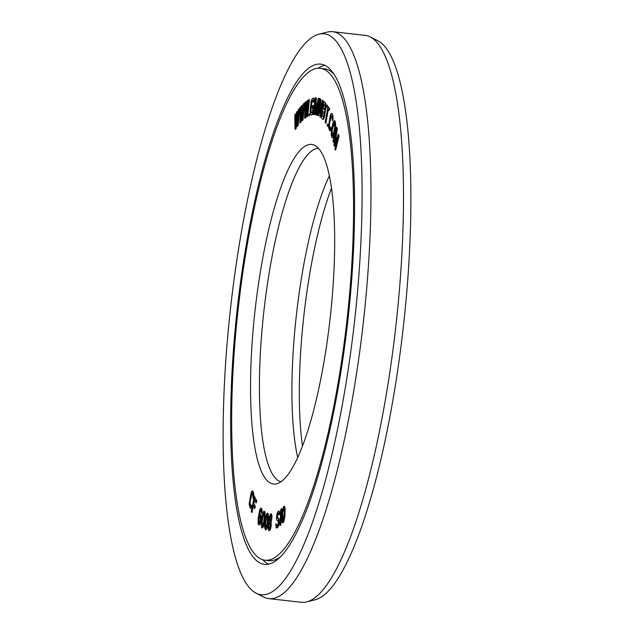 <?xml version="1.0" encoding="UTF-8"?>
<svg xmlns="http://www.w3.org/2000/svg" width="634" height="634" viewBox="0 0 634 634"><rect width="100%" height="100%" fill="white"/><g stroke="black" fill="none" stroke-linecap="round" stroke-linejoin="round"><path stroke-width="0.95" d="M262.428 526.038L262.08 522.353L262.658 517.74L262.254 517.693L263.514 513.215L264.338 514.618L263.752 521.544L262.484 526.022L261.66 524.619L262.254 517.693M262.31 520.189L261.905 520.149M260.82 559.006A247.506 54.682 -83.6 0 0 264.917 560.202A247.506 54.682 -83.6 0 0 345.839 329.831A247.506 54.682 -83.6 0 0 324.394 69.502A247.506 54.682 96.4 0 0 320.297 68.306A247.506 54.682 96.4 0 0 239.375 298.677A247.506 54.682 96.4 0 0 260.82 559.006M270.663 483.211A170.855 37.747 96.4 0 1 256.675 296.989A170.855 37.747 96.4 0 1 314.551 145.297A170.855 37.747 -83.6 0 1 314.749 145.4A170.855 37.747 -83.6 0 1 330.116 318.474A170.855 37.747 -83.6 0 1 276.646 483.805A170.855 37.747 -83.6 0 1 270.663 483.211M295.816 121.023L295.666 114.088L294.747 114.778L295.079 129.399L296.173 128.464L296.87 118.693M296.173 128.464L295.761 128.425L296.736 114.825L297.14 126.459L298.234 125.524L299.272 108.937L298.352 109.627L297.568 122.314L297.148 111.346L296.466 112.321L295.507 125.263L295.262 114.041M297.814 118.257L297.56 111.386L297.148 111.346M250.224 508.191L250.977 508.238L251.872 506.186L251.555 505.235L250.588 506.138L250.311 505.821L249.701 503.451L251.064 494.916L252.007 493.022L252.76 494.758L253.069 498.863L253.37 497.127L252.704 491.437L252.023 490.97L251.151 492.547L249.162 503.927L250.224 508.191L251.064 507.557L251.151 505.187M250.842 506.003L250.105 503.499L250.192 501.129L252.166 493.197M253.069 498.863L253.774 497.175L253.774 494.013L253.109 491.485L252.372 490.97M251.619 512.431L253.061 505.219L254.559 508.674L254.955 506.709L253.457 503.245L254.305 498.99L256.033 502.976L256.429 501.011L254.353 496.224L251.278 511.63L252.031 512.478L253.346 505.877M254.559 508.674L255.359 506.748L253.862 503.293L254.591 499.647M256.033 502.976L256.833 501.05L254.353 496.224M299.874 122.925L300.556 122.196L301.839 108.454L301.911 120.753L302.584 120.032L304.019 103.199L303.512 103.746L302.426 116.624L302.323 105.006L301.641 105.727L300.389 118.788L300.461 106.995L299.953 107.534L299.874 122.925L300.96 122.243L301.863 112.598M301.911 120.753L302.989 120.08L304.423 103.247L304.019 103.199M302.79 112.25L302.727 105.054L302.323 105.006M300.825 114.278L300.865 107.043L300.461 106.995M304.597 118.257L305.263 117.797L306.848 104.039L306.587 116.886L307.244 116.426L309.051 99.514L308.56 99.863L307.181 112.804L307.403 100.663L306.737 101.115L305.2 114.175L305.58 101.923L305.081 102.264L304.597 118.257L305.667 117.845L306.761 108.382M306.587 116.886L307.648 116.474L309.463 99.562L309.051 99.514M307.672 108.2L307.807 100.703L307.403 100.663M305.754 109.476L305.984 101.963L305.58 101.923M310.882 114.96L312.007 114.841L312.824 113.613L313.996 105.371L312.396 105.601L312.197 107.725L312.911 107.558L312.459 111.481L311.801 112.67L310.803 112.559L310.628 109.476L311.611 101.622L312.982 100.267L313.418 102.248L313.893 102.137L313.981 100.378L313.545 98.405L312.467 98.31L311.199 101.028L310.058 111.338L310.517 114.699L311.603 114.794L312.419 113.565L313.592 105.323M312.197 107.725L312.895 107.709M311.381 112.773L310.977 110.926L311.54 104.206L312.324 100.909L313.101 100.378M313.418 102.248L314.298 102.185L314.393 100.426L313.957 98.452L313.188 98.143M308.544 115.816L309.36 115.681L309.511 113.914L309.099 113.866L308.544 115.816L309.099 113.866M315.486 114.802L318.062 101.86L316.548 114.976L317.008 115.055L318.926 98.389L318.244 98.27L315.383 112.979L315.954 97.89L315.264 97.779L313.347 114.445L313.806 114.524L315.32 101.4L314.876 114.699L315.891 114.849L317.491 106.797M317.008 115.055L317.412 115.103L319.338 98.428L318.244 98.27M315.891 110.371L316.358 97.937L315.264 97.779M313.806 114.524L314.21 114.564L315.146 106.433M320.82 111.227L320.899 99.245L319.845 98.801L317.594 115.348L318.03 115.61L319.988 101.178L319.837 116.711L320.495 117.108L322.738 100.56L322.302 100.299L320.392 114.382L320.495 99.197L319.845 98.801M318.03 115.61L318.442 115.657L319.956 104.452M320.495 117.108L320.899 117.155L323.142 100.608L322.302 100.299M322.69 119.319L323.498 119.374L324.346 117.441L326.011 106.678L325.614 103.041L323.57 101.274L321.058 117.591L322.69 119.319L323.522 118.574L325.511 107.748L325.496 103.699L323.57 101.274M329.022 110.371L329.72 108.715L326.882 104.927L326.589 106.631L327.612 108.208L325.139 122.497L325.519 123.091L327.992 108.794L329.022 110.371L329.315 108.668L326.882 104.927M325.519 123.091L325.931 123.139L328.325 109.302M329.625 130.731L330.393 130.652L331.265 128.361L330.512 127.521L329.664 128.425L328.975 126.38L330.203 117.71L331.13 115.547L331.947 116.941L332.367 120.769L332.636 118.994L332.565 115.967L331.82 113.779L331.106 113.573L330.235 115.404L328.428 127.03L329.625 130.731L330.472 129.819L330.512 127.521M330.108 128.504L329.418 124.121L331.392 115.721M332.367 120.769L333.04 119.041L332.969 116.014L332.232 113.827L331.471 113.446M327.326 126.237L328.04 124.613L327.334 123.987L327.326 126.237L327.334 123.987M332.105 137.689L332.858 137.737L333.73 136.159L335.481 128.266L335.465 122.417L334.72 120.674L333.476 121.252L331.637 128.353L331.162 134.836L331.772 137.213L332.454 137.689L333.73 134.693L335.251 126.642L335.251 123.479L334.316 120.626M334.292 146.28L337.692 137.784L334.934 148.879L335.212 149.996L338.714 135.898L338.302 134.226L334.483 144.037L336.923 128.654L336.511 126.982L333.008 141.081L333.286 142.19L336.044 131.095L333.928 144.79L334.704 146.327L336.995 140.59M335.212 149.996L335.616 150.044L339.119 135.945L338.302 134.226M335.18 142.238L337.336 128.702L336.511 126.982M333.286 142.19L333.69 142.238L335.354 135.541M261.596 513.508L262.104 512.438L261.676 508.634L260.606 508.214L259.686 509.998L258.117 518.81L258.125 523.755L258.735 524.904L259.631 524.326L260.74 519.888L260.677 515.291L260.059 514.142L259.044 514.99L260.4 510.021L261.057 510.402L261.596 513.508L261.549 509.34L260.606 508.214M259.132 524.96L260.455 523.224L261.287 518.049L260.804 514.586L259.671 514.087M259.591 514.198L260.796 510.085M261.826 527.86L262.714 527.876L263.578 526.204L264.909 519.056L264.957 512.098L264.576 511.424L263.696 511.408L263.189 512.193L261.945 517.075L261.248 525.863L261.454 527.187L262.302 527.829L263.736 523.866L264.814 514.586L264.172 511.384M265.297 529.802L266.193 529.659L266.7 528.732L267.889 523.621L268.42 514.935L267.778 513.215L266.882 513.358L265.488 517.661L264.568 526.941L265.297 529.802L266.296 528.685L266.977 526.347L268.079 517.502L267.374 513.175M268.697 530.476L269.989 530.175L271.186 526.283L271.027 522.012L272.026 516.338L271.629 514.206L270.567 513.794L268.943 518.041L269.07 521.948L267.952 527.979L268.341 530.111L269.157 530.484L270.433 528.011L270.623 521.972L271.582 518.073L270.877 513.802M277.288 520.546L278.072 520.34L278.302 522.876L277.763 524.904L276.749 525.911L276.266 523.898L275.766 524.223L276.21 527.94L277.7 526.949L278.778 522.899L278.603 518.675L277.938 518.113L277.438 518.446L277.018 517.724L277.787 513.54L278.286 513.207L278.659 514.634L279.15 514.301L279 512.066L278.35 511.162L277.201 512.922L276.495 517.407L276.701 519.935L277.288 520.546L278.088 520.348M276.448 525.784L276.852 525.824L276.266 523.898M276.598 528.011L278.104 526.997L279.182 522.947L279.008 518.715L277.938 518.113M277.637 518.311L277.629 514.966L278.5 513.381M278.659 514.634L279.562 514.348L279.554 513.35L279.15 511.281L278.35 511.162M279.903 525.499L280.814 525.095L281.758 508.801L280.854 509.197L280.046 514.848L280.688 511.971L279.903 525.499L280.41 525.055L281.353 508.753M280.046 514.848L280.545 514.483M282.336 522.812L283.232 522.646L283.763 521.742L284.896 516.274L285.038 507.668L284.452 506.36L283.549 506.526L282.027 511.773L281.639 520.324L281.956 522.25L282.827 522.598L284.127 518.905L284.777 509.736L284.048 506.312M324.465 109.88L322.912 108.652L323.657 103.786L325.107 105.712L324.711 109.325L324.465 109.88L323.316 108.691L324.014 104.158M323.34 117.171L321.787 115.943L322.587 110.728L324.037 112.654L323.586 116.624L323.34 117.171L322.191 115.982L322.944 111.108M332.723 135.502L332.129 130.778L334.102 122.853M259.346 523.137L258.815 520.031L259.853 515.957M262.658 517.74L263.982 513.247M265.797 527.884L265.622 522.416L267.279 515.133M269.307 528.669L268.895 525.19L269.981 522.749M270.108 521.211L269.735 518.089L270.75 515.656M282.827 520.91L282.724 512.478L283.961 508.254M264.917 560.202L268.982 560.662A247.506 54.682 -83.6 0 0 279.871 557.302M334.237 74.455A247.506 54.682 -83.6 0 0 328.46 69.962A247.506 54.682 96.4 0 0 324.362 68.757L320.297 68.306M302.481 445.971A170.855 37.747 96.4 0 1 331.519 188.029M297.687 457.471A167.804 37.073 96.4 0 1 329.411 175.753M280.965 481.745A167.804 37.073 -83.6 0 1 279.19 481.103A167.804 37.073 96.4 0 1 264.378 306.872A167.804 37.073 96.4 0 1 318.506 148.372M298.234 125.524L297.822 125.484L298.868 108.889M297.14 126.459L297.822 125.484M295.079 129.399L295.761 128.425M334.221 122.996L334.689 127.585L333.413 133.742L332.47 135.636L331.772 134.051L331.725 130.731L333.333 123.464L333.944 122.679L334.221 122.996M260.447 518.715L259.948 521.822L259.084 523.256L258.379 521.18L258.902 516.876L259.718 515.791L260.447 518.715M265.519 519.888L266.74 515.157L267.485 515.434L267.651 518.454L266.811 525.174L265.519 528.035L265.02 524.516L265.519 519.888L265.931 519.935M268.959 528.701L268.491 525.142L269.26 523.018L269.925 522.67L270.393 526.228L269.624 528.352L268.959 528.701M270.686 515.577L271.122 518.778L270.425 520.902L269.767 521.251L269.331 518.041L270.029 515.918L270.686 515.577M282.138 514.57L282.748 510.005L283.881 508.111L284.349 512.161L283.628 519.119L282.907 520.886L282.273 520.609L282.138 514.57L282.55 514.618M300.96 122.243L300.556 122.196M302.989 120.08L302.584 120.032M305.667 117.845L305.263 117.797M307.648 116.474L307.244 116.426M309.36 115.681L308.956 115.634M313.489 110.688L313.085 110.641M313.275 112.123L312.871 112.075M312.824 113.613L312.419 113.565M312.435 114.397L312.031 114.35M312.007 114.841L311.603 114.794M313.957 98.452L313.545 98.405M314.202 99.086L313.798 99.039M314.393 100.426L313.981 100.378M314.298 102.185L313.893 102.137M312.673 100.481L312.269 100.434M312.324 100.909L311.912 100.861M312.015 101.67L311.611 101.622M311.754 102.771L311.349 102.724M311.54 104.206L311.136 104.158M311.032 109.523L310.628 109.476M310.977 110.926L310.573 110.879M311.04 111.949L310.628 111.901M311.207 112.598L310.803 112.559M316.358 97.937L315.954 97.89M319.338 98.428L318.926 98.389M320.899 99.245L320.495 99.197M323.142 100.608L322.738 100.56M324.862 111.529L324.457 111.481M325.052 111.322L324.648 111.283M324.949 112.02L324.545 111.972M324.941 113.621L324.529 113.581M324.846 114.738L324.442 114.691M324.576 116.474L324.172 116.426M324.346 117.441L323.942 117.401M323.926 118.621L323.522 118.574M323.498 119.374L323.086 119.327M325.614 103.041L325.21 102.993M325.908 103.746L325.496 103.699M326.019 105.078L325.614 105.03M326.011 106.678L325.599 106.631M325.916 107.796L325.511 107.748M325.702 109.183L325.297 109.135M325.472 110.15L325.068 110.11M323.316 108.691L322.912 108.652M322.191 115.982L321.787 115.943M329.72 108.715L329.315 108.668M328.04 124.613L327.635 124.565M331.265 128.361L330.861 128.314M330.885 129.867L330.472 129.819M330.393 130.652L329.981 130.604M332.232 113.827L331.82 113.779M332.747 115.023L332.343 114.976M332.969 116.014L332.565 115.967M333.072 117.195L332.66 117.147M333.04 119.041L332.636 118.994M331.233 115.856L330.829 115.808M330.924 116.577L330.52 116.529M330.607 117.758L330.203 117.71M329.625 122.679L329.22 122.631M329.418 124.121L329.014 124.074M329.339 125.373L328.935 125.326M329.387 126.428L328.975 126.38M329.545 127.283L329.141 127.236M330.068 128.472L329.664 128.425M335.053 121.149L334.641 121.102M335.465 122.417L335.061 122.37M335.655 123.527L335.251 123.479M335.727 124.787L335.323 124.74M335.655 126.689L335.251 126.642M335.481 128.266L335.077 128.219M335.18 130.002L334.776 129.962M334.134 134.741L333.73 134.693M333.73 136.159L333.326 136.12M333.349 137.11L332.937 137.063M332.858 137.737L332.454 137.689M334.055 122.877L333.65 122.837M333.738 123.511L333.333 123.464M333.405 124.613L333.001 124.573M332.359 129.352L331.954 129.304M332.129 130.778L331.725 130.731M332.026 132.038L331.622 131.991M332.042 133.148L331.637 133.1M332.176 134.099L331.772 134.051M332.596 135.367L332.192 135.319M337.336 128.702L336.923 128.654M339.119 135.945L338.714 135.898M251.872 506.186L251.46 506.138M251.468 507.604L251.064 507.557M250.977 508.238L250.573 508.191M253.109 491.485L252.704 491.437M253.584 492.911L253.18 492.864M253.774 494.013L253.37 493.965M253.846 495.281L253.441 495.233M253.774 497.175L253.37 497.127M252.118 493.228L251.714 493.181M251.801 493.862L251.397 493.815M251.468 494.964L251.064 494.916M250.422 499.703L250.018 499.663M250.192 501.129L249.788 501.082M250.089 502.39L249.685 502.35M250.105 503.499L249.701 503.451M250.248 504.45L249.844 504.402M250.715 505.869L250.311 505.821M256.833 501.05L256.429 501.011M253.862 503.293L253.457 503.245M255.359 506.748L254.955 506.709M261.287 518.049L260.883 518.002M261.248 516.773L260.843 516.726M261.145 519.935L260.74 519.888M260.867 521.663L260.463 521.616M260.455 523.224L260.051 523.185M260.035 524.366L259.631 524.326M261.406 508.317L261.002 508.27M261.676 508.634L261.263 508.595M261.953 509.387L261.549 509.34M262.127 510.822L261.715 510.774M262.104 512.438L261.699 512.399M260.495 510.521L260.091 510.473M260.194 511.4L259.789 511.353M259.964 512.351L259.552 512.304M260.463 514.19L260.059 514.142M260.804 514.586L260.392 514.546M261.081 515.331L260.677 515.291M259.552 516.393L259.147 516.345M259.314 516.924L258.902 516.876M259.076 517.875L258.672 517.835M258.91 518.913L258.506 518.866M258.815 520.031L258.41 519.983M258.783 521.227L258.379 521.18M258.87 522.154L258.466 522.115M259.021 522.741L258.609 522.693M264.957 512.098L264.544 512.058M265.163 513.421L264.75 513.374M265.226 514.634L264.814 514.586M265.163 516.147L264.758 516.1M265.083 517.249L264.679 517.209M264.909 519.056L264.505 519.016M264.457 522.21L264.053 522.17M264.14 523.914L263.736 523.866M263.918 524.912L263.514 524.865M263.578 526.204L263.173 526.157M263.213 527.092L262.809 527.052M262.714 527.876L262.302 527.829M263.031 515.688L262.619 515.64M263.609 513.802L263.205 513.754M263.926 513.263L263.514 513.215M262.183 525.531L261.771 525.483M262.064 524.667L261.66 524.619M262.08 522.353L261.676 522.305M268.182 513.738L267.778 513.691M268.42 514.935L268.016 514.887M268.515 516.076L268.111 516.036M268.483 517.55L268.079 517.502M268.428 518.636L268.024 518.596M268.285 520.435L267.873 520.387M267.889 523.621L267.477 523.573M267.588 525.364L267.183 525.317M267.382 526.394L266.977 526.347M267.057 527.757L266.652 527.71M266.7 528.732L266.296 528.685M266.193 529.659L265.789 529.612M266.272 517.843L265.86 517.796M265.622 522.416L265.21 522.368M265.432 524.564L265.02 524.516M265.464 526.799L265.06 526.751M265.598 527.583L265.194 527.543M267.144 515.204L266.74 515.157M266.835 515.83L266.423 515.783M271.629 514.206L271.225 514.158M271.907 515.276L271.503 515.228M272.026 516.338L271.621 516.298M271.986 518.121L271.582 518.073M271.875 519.183L271.471 519.135M271.566 520.601L271.162 520.554M271.217 521.663L270.813 521.616M271.027 522.012L270.623 521.972M271.146 522.368L270.734 522.329M271.336 523.438L270.932 523.391M271.304 525.214L270.9 525.166M271.186 526.283L270.781 526.236M270.845 528.051L270.433 528.011M270.496 529.113L270.092 529.073M269.989 530.175L269.585 530.127M269.569 530.523L269.157 530.484M269.093 528.391L268.689 528.344M269.672 523.066L269.26 523.018M269.284 523.771L268.879 523.724M268.895 525.19L268.491 525.142M268.784 526.252L268.38 526.204M268.864 527.678L268.459 527.631M270.433 515.965L270.029 515.918M270.005 517.027L269.601 516.979M269.735 518.089L269.331 518.041M269.664 518.802L269.26 518.755M269.704 519.864L269.299 519.825M269.902 520.934L269.49 520.886M279.562 514.348L279.15 514.301M278.199 513.58L277.787 513.54M277.922 514.095L277.518 514.055M277.629 514.966L277.216 514.919M277.47 516.068L277.066 516.021M277.423 516.773L277.01 516.726M277.423 517.764L277.018 517.724M277.621 518.303L277.216 518.255M278.73 518.24L278.326 518.192M279.008 518.715L278.603 518.675M279.237 519.904L278.833 519.856M279.309 521.196L278.897 521.148M279.182 522.947L278.778 522.899M278.92 524.453L278.508 524.413M278.484 526.077L278.08 526.03M278.104 526.997L277.7 526.949M277.668 527.623L277.264 527.575M276.678 524.944L276.273 524.897M279.15 511.281L278.738 511.234M279.404 512.114L279 512.066M279.554 513.35L279.142 513.302M280.814 525.095L280.41 525.055M284.832 506.915L284.42 506.875M285.038 507.668L284.634 507.62M285.149 508.848L284.737 508.801M285.181 509.784L284.777 509.736M285.189 511.4L284.785 511.353M285.054 514.475L284.65 514.428M284.896 516.274L284.484 516.235M284.761 517.399L284.357 517.352M284.531 518.953L284.127 518.905M284.23 520.252L283.826 520.205M283.763 521.742L283.35 521.703M283.232 522.646L282.827 522.598M282.724 512.478L282.32 512.431M282.439 517.011L282.035 516.972M282.431 518.969L282.027 518.929M282.677 520.649L282.273 520.609M283.881 508.286L283.477 508.238M283.438 509.086L283.033 509.047M283.152 510.053L282.748 510.005M268.824 598.639L301.348 602.3A285.26 63.02 -83.6 0 0 306.618 601.92L315.035 599.804A282.209 62.346 -83.6 0 0 403.351 326.724A282.209 62.346 -83.6 0 0 377.967 40.845L370.232 36.907A285.26 63.02 -83.6 0 0 369.899 36.74A285.26 63.02 96.4 0 0 365.176 35.361L332.652 31.7A285.26 63.02 96.4 0 1 337.375 33.079A285.26 63.02 -83.6 0 1 362.085 333.119A285.26 63.02 -83.6 0 1 268.824 598.639A285.26 63.02 -83.6 0 1 264.101 597.26A285.26 63.02 96.4 0 1 263.768 597.093L256.033 593.155A282.209 62.346 96.4 0 1 230.649 307.276A282.209 62.346 96.4 0 1 318.965 34.196A282.209 62.346 96.4 0 1 328.848 35.187A282.209 62.346 -83.6 0 1 351.949 342.764A282.209 62.346 -83.6 0 1 256.358 593.321A282.209 62.346 96.4 0 1 256.033 593.155M306.618 601.92A285.26 63.02 -83.6 0 0 395.885 325.884A285.26 63.02 -83.6 0 0 370.232 36.907M262.793 559.774A251.698 55.61 96.4 0 0 268.412 564.07A251.698 55.61 -83.6 0 0 268.586 564.149M318.133 68.25A251.698 55.61 96.4 0 1 324.759 65.27M260.281 563.158A251.698 55.61 -83.6 0 0 264.441 564.371A251.698 55.61 -83.6 0 0 346.743 330.092A251.698 55.61 -83.6 0 0 324.933 65.35A251.698 55.61 96.4 0 0 320.764 64.137A251.698 55.61 96.4 0 0 238.471 298.416A251.698 55.61 96.4 0 0 260.281 563.158M318.965 34.196L327.382 32.08A285.26 63.02 96.4 0 1 332.652 31.7"/></g></svg>
